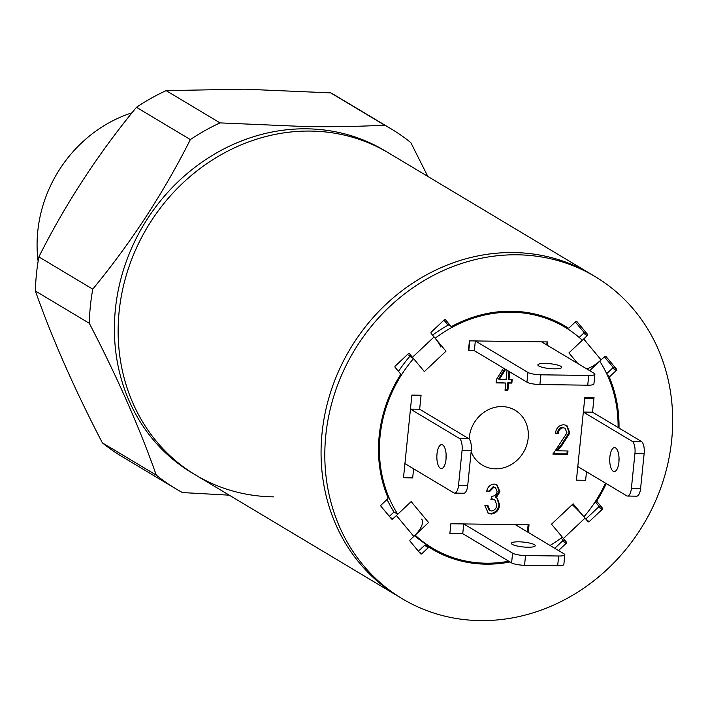 <?xml version="1.0" encoding="UTF-8"?>
<svg xmlns="http://www.w3.org/2000/svg" width="708" height="708" viewBox="0 0 708 708"><rect width="100%" height="100%" fill="white"/><g stroke="black" fill="none" stroke-linecap="round" stroke-linejoin="round"><path stroke-width="1.06" d="M595.18 276.624L591.419 274.377A187.735 168.716 120.9 0 0 322.051 433.084A187.735 168.716 120.9 0 0 398.56 596.525L195.638 475.041A187.735 168.716 -59.1 0 1 128.52 268.137A187.735 168.716 -59.1 0 1 310.644 131.077A187.735 168.716 -59.1 0 1 388.506 152.893A187.735 168.716 120.9 0 0 119.13 311.6A187.735 168.716 120.9 0 0 195.638 475.041L191.877 472.794A187.735 168.716 -59.1 0 1 124.767 265.881A187.735 168.716 -59.1 0 1 306.891 128.821A187.735 168.716 -59.1 0 1 384.745 150.645L591.419 274.377A187.735 168.716 120.9 0 0 366.549 325.344A187.735 168.716 120.9 0 0 359.567 563.099A187.735 168.716 120.9 0 0 398.56 596.525L402.312 598.773A187.735 168.716 120.9 0 0 627.191 547.806A187.735 168.716 120.9 0 0 634.173 310.051A187.735 168.716 120.9 0 0 595.18 276.624A187.735 168.716 120.9 0 0 370.302 327.592A187.735 168.716 120.9 0 0 363.319 565.356A187.735 168.716 120.9 0 0 402.312 598.773M229.242 495.166L182.487 492.573A209.701 188.461 -59.1 0 1 175.823 488.785L121.918 456.51A209.701 188.461 -59.1 0 1 102.368 442.854C74.437 389.09 52.118 338.477 35.4 291.015A209.701 188.461 -59.1 0 1 38.869 256.889C65.49 203.869 98.023 154.008 136.449 107.306A209.701 188.461 -59.1 0 1 166.132 90.624L244.074 89.155L330.689 92.881A209.701 188.461 -59.1 0 1 337.353 96.669L391.259 128.936A209.701 188.461 -59.1 0 1 410.808 142.591L427.827 176.434M330.689 92.881L384.594 125.148A209.701 188.461 -59.1 0 1 391.259 128.936M384.594 125.148C360.54 126.458 334.565 126.944 306.652 126.617L220.038 122.891L166.132 90.624M136.449 107.306L190.355 139.573A209.701 188.461 -59.1 0 1 220.038 122.891M190.355 139.573C163.734 192.594 131.201 242.455 92.766 289.156L38.869 256.889M35.4 291.015L89.305 323.291A209.701 188.461 -59.1 0 1 92.766 289.156M89.305 323.291C117.236 377.054 139.556 427.667 156.273 475.121L102.368 442.854M175.823 488.785A209.701 188.461 -59.1 0 1 156.273 475.121M273.492 496.857A187.735 168.716 -59.1 0 1 195.638 475.041M131.971 112.829A129.201 116.112 120.9 0 0 38.126 261.217M577.763 363.523L568.913 352.903L582.33 340.256A128.821 115.767 120.9 0 0 564.913 327.176A128.821 115.767 120.9 0 0 511.495 312.21A128.821 115.767 120.9 0 0 435.163 338.238L435.128 338.22M448.615 324.901A128.821 115.767 120.9 0 0 432.561 335.123M469.174 439.066A31.957 28.718 -59.1 0 1 501.91 406.569A31.957 28.718 -59.1 0 1 515.159 410.286A31.957 28.718 -59.1 0 1 526.584 445.5A31.957 28.718 -59.1 0 1 495.582 468.838A31.957 28.718 -59.1 0 1 482.334 465.121A31.957 28.718 -59.1 0 1 471.156 451.66M499.68 504.946C498.99 510.3 496.166 513.318 491.202 514.017L488.228 513.203L484.9 505.583L487.803 505.238L489.927 510.556L491.556 510.981C494.697 510.406 496.45 508.388 496.804 504.946L494.75 499.724L490.892 499.609L492.025 496.228C494.901 496.104 496.591 494.547 497.087 491.547L495.45 487.502L493.972 487.104L489.547 491.6L486.723 491.184C487.679 486.856 490.175 484.484 494.202 484.068L496.928 484.794L499.936 491.759L496.228 497.671L497.228 498.105L499.68 504.946L498.928 504.494C498.237 509.849 495.414 512.866 490.449 513.565L491.202 514.017M411.879 395.108L421.074 395.232L419.649 409.242L468.501 438.491A9.983 3.885 90.8 0 1 471.271 450.465L467.714 485.493A9.983 3.885 90.8 0 1 463.82 493.228L454.625 493.104A9.983 3.885 90.8 0 1 453.775 492.848L404.923 463.598L403.533 477.219L412.737 477.342L413.605 468.793L412.675 477.927L403.48 477.803L411.879 395.108M627.5 496.051A9.983 3.885 -89.2 0 1 626.651 495.795L577.799 466.554L576.418 480.166L585.613 480.298L586.49 471.749L585.613 480.298L576.418 480.166L584.817 397.48L594.021 397.604L592.534 412.198L593.915 398.577L584.72 398.454L583.339 412.074L592.534 412.198L641.386 441.447A9.983 3.885 -89.2 0 1 644.156 453.421L640.598 488.44A9.983 3.885 -89.2 0 1 636.704 496.175L627.5 496.051A9.983 3.885 -89.2 0 0 631.394 488.316L634.952 453.297A9.983 3.885 -89.2 0 0 632.182 441.314L583.339 412.074M468.466 350.38L474.333 350.664L468.448 350.584L469.431 340.858L547.629 341.929L547.284 345.274M527.407 531.912L528.124 524.805L515.247 524.628L564.099 553.877A9.983 2.027 -174.2 0 1 564.834 554.762L563.851 564.488A9.983 2.027 -174.2 0 1 557.674 565.727L524.557 565.276A9.983 2.027 -174.2 0 1 511.601 562.904L462.749 533.655L449.872 533.478L450.854 523.752L529.044 524.823L528.274 532.434M435.163 338.238L445.978 351.221L424.366 371.585L413.552 358.611A128.821 115.767 120.9 0 0 397.746 514.247L411.162 501.6L428.579 522.504L415.162 535.151A128.821 115.767 120.9 0 0 432.579 548.231A128.821 115.767 120.9 0 0 508.786 561.223M550.036 545.461A128.821 115.767 120.9 0 0 562.329 537.168L551.514 524.185L573.126 503.822L583.941 516.796A128.821 115.767 120.9 0 0 605.464 483.113M618.084 427.499A128.821 115.767 120.9 0 0 599.747 361.16L589.675 370.656M562.09 445.208L557.249 450.819L568.002 450.969L567.657 454.377L552.966 454.173L566.966 432.898L565.028 428.216L563.258 427.747C560.143 428.287 558.479 430.287 558.267 433.756L555.435 433.331C556.143 428.101 558.886 425.234 563.674 424.72L566.887 425.517L569.825 432.995L562.09 445.208L561.338 444.757L556.497 450.368L557.249 450.819M509.76 371.877L508.972 379.665L512.194 379.709L511.849 383.116L508.627 383.072L507.893 390.276L505.025 390.241L505.76 383.037L496.078 382.904L496.423 379.497L503.521 368.142M387.055 499.441A128.821 115.767 120.9 0 0 393.984 511.999L391.559 514.291M408.711 355.053L409.799 356.363A128.821 115.767 120.9 0 0 398.507 371.426M564.913 327.176L561.161 324.928A128.821 115.767 120.9 0 0 541.443 315.768M581.003 335.716L579.171 337.442M414.552 535.708A128.821 115.767 120.9 0 0 428.818 545.974L432.579 548.231M411.675 477.325L412.675 477.927M413.552 358.611L409.799 356.363M397.746 514.247L393.984 511.999M567.205 450.952L566.904 453.925L567.657 454.377M566.904 453.925L553.01 453.74M565.028 428.216L563.258 427.747M562.506 427.296C559.391 427.836 557.727 429.844 557.515 433.305L558.267 433.756M557.515 433.305L555.497 433.004M566.506 425.313L569.073 432.544L569.825 432.995M569.073 432.544L561.338 444.757M490.449 513.565L487.865 512.964M487.086 505.326L489.175 510.105L489.927 510.556M494.75 499.724L492.91 499.237M492.157 498.786L491.033 498.919M495.45 487.502L493.972 487.104M493.219 486.653L488.794 491.148L489.547 491.6M488.794 491.148L486.803 490.856M496.556 484.591L499.184 491.308L499.936 491.759M499.184 491.308L495.476 497.22L496.228 497.671M496.857 497.91L498.928 504.494M511.397 379.7L511.096 382.674L507.875 382.63L507.14 389.825L507.893 390.276M507.14 389.825L505.07 389.798M496.122 382.462L505.76 383.037M509.008 371.426L508.22 379.214L508.972 379.665M511.096 382.674L511.849 383.116M507.875 382.63L508.627 383.072M504.848 368.93L498.503 379.081L506.105 379.63L507.052 370.257M505.6 369.381L499.255 379.532M440.323 468.28A11.983 4.664 90.8 0 1 436.898 455.217A11.983 4.664 90.8 0 1 441.668 444.624A11.983 4.664 90.8 0 1 442.695 444.934A11.983 4.664 90.8 0 1 446.12 457.996A11.983 4.664 90.8 0 1 441.341 468.59A11.983 4.664 90.8 0 1 440.323 468.28M446.084 458.589A11.983 4.664 90.8 0 1 446.129 454.748M420.366 395.223L421.039 395.622L419.649 409.242L410.454 409.118L459.306 438.367A9.983 3.885 90.8 0 1 462.076 450.341L458.519 485.369A9.983 3.885 90.8 0 1 454.625 493.104M421.039 395.622L411.835 395.498L410.454 409.118M560.816 366.293A11.983 2.434 5.8 0 0 547.594 363.523A11.983 2.434 5.8 0 0 537.85 364.93A11.983 2.434 5.8 0 0 538.735 365.983A11.983 2.434 5.8 0 0 551.948 368.753A11.983 2.434 5.8 0 0 561.692 367.346A11.983 2.434 5.8 0 0 560.816 366.293M468.811 350.593L469.802 340.858L475.325 340.937L527.929 372.435A9.983 2.027 5.8 0 0 540.885 374.806L588.72 375.461A9.983 2.027 5.8 0 0 594.897 374.222A9.983 2.027 5.8 0 0 594.162 373.337L541.558 341.84L547.072 341.92L546.762 344.964M475.325 340.937L474.333 350.664L526.938 382.161A9.983 2.027 5.8 0 0 539.903 384.541L587.737 385.196A9.983 2.027 5.8 0 0 593.915 383.948L594.897 374.222M619.013 457.704A11.983 4.664 -89.2 0 0 618.96 461.545M615.571 447.881A11.983 4.664 -89.2 0 0 614.553 447.58A11.983 4.664 -89.2 0 0 609.774 458.165A11.983 4.664 -89.2 0 0 613.199 471.236A11.983 4.664 -89.2 0 0 614.225 471.537A11.983 4.664 -89.2 0 0 619.004 460.952A11.983 4.664 -89.2 0 0 615.571 447.881M512.273 544.372A11.983 2.434 -174.2 0 1 511.388 543.319A11.983 2.434 -174.2 0 1 521.132 541.912A11.983 2.434 -174.2 0 1 534.354 544.682A11.983 2.434 -174.2 0 1 535.23 545.735A11.983 2.434 -174.2 0 1 525.486 547.142A11.983 2.434 -174.2 0 1 512.273 544.372M463.731 523.929L462.749 533.655L449.872 533.478L450.854 523.752L463.731 523.929L512.583 553.169A9.983 2.027 -174.2 0 0 525.54 555.55L558.656 556.001A9.983 2.027 -174.2 0 0 564.834 554.762M561.17 538.036L562.568 539.708A1 0.894 -59.1 0 1 562.426 541.08L554.771 548.293M595.224 501.733L598.579 505.76A1 0.894 -59.1 0 1 598.437 507.132L585.808 519.044M604.366 356.805L612.694 366.806A1 0.894 -59.1 0 1 612.553 368.178L606.685 373.718M575.339 321.963L583.666 331.964A1 0.894 -59.1 0 1 583.525 333.335L579.923 336.734M563.541 325.22A129.821 116.661 -59.1 0 1 564.285 325.689A1 0.894 120.9 0 0 564.303 325.698L568.064 327.954A1 0.894 120.9 0 0 569.161 327.795L575.675 321.653A1 0.894 -59.1 0 1 576.976 321.671L587.428 334.211A1 0.894 -59.1 0 1 587.286 335.583L583.684 338.982L601.101 359.885L604.703 356.496A1 0.894 -59.1 0 1 606.004 356.513L616.456 369.054A1 0.894 -59.1 0 1 616.314 370.426L609.8 376.567A1 0.894 120.9 0 0 609.526 377.727A129.821 116.661 -59.1 0 1 619.004 428.048M443.943 320.166L447.075 323.919A1 0.894 120.9 0 0 447.536 324.193M392.639 513.273L389.365 516.353M429.411 547.443L425.694 545.213A1 0.894 120.9 0 0 424.579 545.364L418.401 551.187M452.297 557.391A129.821 116.661 -59.1 0 1 430.199 547.939M606.243 483.573A129.821 116.661 -59.1 0 1 597.056 500.547A1 0.894 120.9 0 0 597.092 501.707L602.34 508.008A1 0.894 -59.1 0 1 602.198 509.379L589.233 521.601A1 0.894 -59.1 0 1 587.932 521.584L585.029 518.106L563.418 538.469L566.32 541.956A1 0.894 -59.1 0 1 566.179 543.337L558.532 550.541M510.017 561.957A129.821 116.661 -59.1 0 1 432.066 549.081A129.821 116.661 -59.1 0 1 429.446 547.47A1 0.894 120.9 0 0 428.34 547.611L421.818 553.753A1 0.894 -59.1 0 1 420.517 553.736L410.074 541.195A1 0.894 -59.1 0 1 410.206 539.815L413.808 536.425L396.392 515.521L392.79 518.911A1 0.894 -59.1 0 1 391.489 518.893L381.037 506.353A1 0.894 -59.1 0 1 381.178 504.981L387.692 498.839A1 0.894 120.9 0 0 387.966 497.68A129.821 116.661 -59.1 0 1 400.445 374.859A1 0.894 120.9 0 0 400.409 373.7L395.153 367.399A1 0.894 -59.1 0 1 395.294 366.018L408.259 353.796A1 0.894 -59.1 0 1 409.56 353.814L412.463 357.301L434.075 336.928L431.172 333.45A1 0.894 -59.1 0 1 431.314 332.07L444.279 319.848A1 0.894 -59.1 0 1 445.58 319.866L450.828 326.167A1 0.894 120.9 0 0 451.908 326.344A129.821 116.661 -59.1 0 1 565.427 326.317A129.821 116.661 -59.1 0 1 568.046 327.937A1 0.894 120.9 0 0 568.064 327.954M563.418 538.469A19.974 2.628 -133.3 0 0 562.32 537.177M572.214 504.68A19.974 2.628 46.7 0 1 585.029 518.106M601.101 359.885A19.974 8.354 140.2 0 1 586.737 368.895M582.303 340.229A19.974 8.354 -39.8 0 0 583.684 338.982M434.075 336.928A19.974 2.628 46.7 0 1 440.261 346.964M413.516 358.593A19.974 2.628 -133.3 0 0 412.463 357.301M396.392 515.521A19.974 8.354 -39.8 0 0 397.71 514.229M421.641 519.141A19.974 8.354 140.2 0 1 413.808 536.425M467.714 485.493L458.519 485.369M468.501 438.491L459.306 438.367M471.271 450.465L462.076 450.341M588.72 375.461L587.737 385.196M527.929 372.435L526.938 382.161M540.885 374.806L539.903 384.541M632.182 441.314L641.386 441.447M634.952 453.297L644.156 453.421M631.394 488.316L640.598 488.44M511.601 562.904L512.583 553.169M524.557 565.276L525.54 555.55M557.674 565.727L558.656 556.001M605.544 356.23L606.004 356.513M612.694 366.806L616.456 369.054M612.553 368.178L616.314 370.426M607.314 375.081L609.8 376.567M608.119 376.877L609.526 377.727M596.278 500.078L597.056 500.547M595.755 500.91L597.092 501.707M598.579 505.76L602.34 508.008M598.437 507.132L602.198 509.379M586.667 520.07L589.233 521.601M562.568 539.708L566.32 541.956M562.426 541.08L566.179 543.337M424.579 545.364L428.34 547.611M419.26 552.222L421.818 553.753M390.223 517.38L392.79 518.911M409.1 353.54L409.56 353.814M445.12 319.591L445.58 319.866M447.075 323.919L450.828 326.167M564.285 325.689L568.046 327.937M576.507 321.388L576.976 321.671M583.666 331.964L587.428 334.211M583.525 333.335L587.286 335.583M425.676 545.204L429.429 547.452M447.279 324.096L451.04 326.344"/></g></svg>
